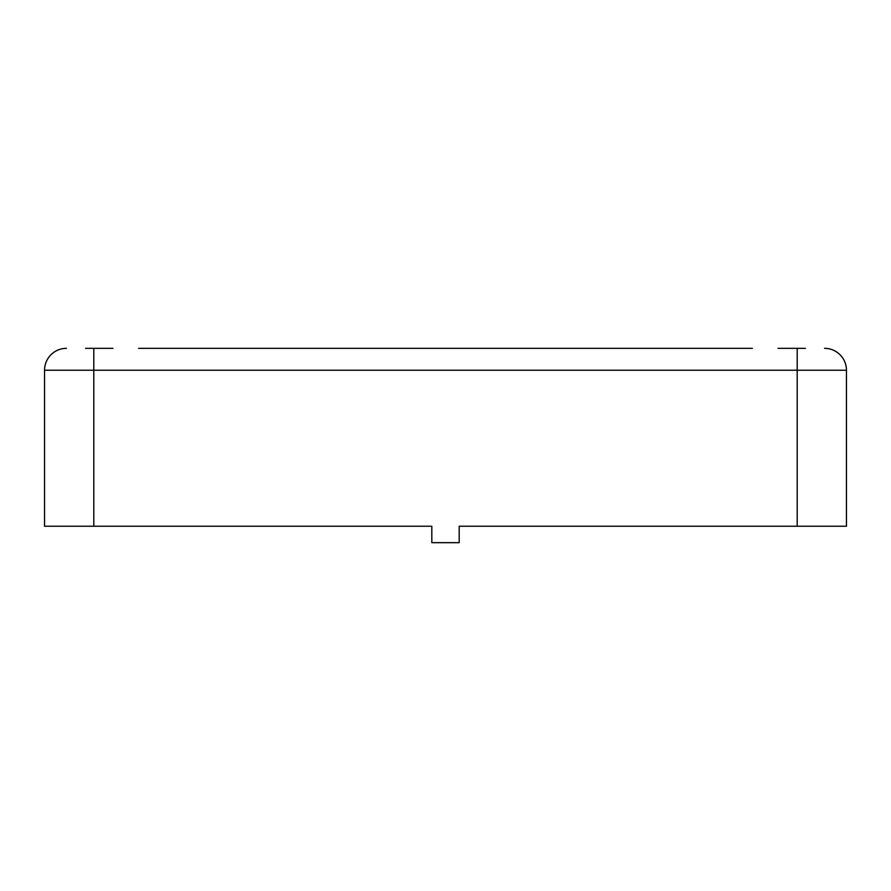 <?xml version="1.0" encoding="UTF-8"?>
<svg xmlns="http://www.w3.org/2000/svg" width="891" height="891" viewBox="0 0 891 891"><rect width="100%" height="100%" fill="white"/><g stroke="black" fill="none" stroke-linecap="round" stroke-linejoin="round"><path stroke-width="1.34" d="M138.606 348.336L752.394 348.336M93.811 348.336L93.811 370.233L846.45 370.233A21.896 21.896 0 0 0 824.554 348.336A21.896 21.896 0 0 1 846.45 370.233L846.45 526.236L459.188 526.236L459.188 542.664L431.812 542.664L431.812 526.236L44.55 526.236L44.55 370.233L93.811 370.233L93.811 526.236M778.032 348.336L805.397 348.336M85.603 348.336L112.968 348.336M44.55 385.291L44.55 409.916M66.446 348.336A21.896 21.896 0 0 0 44.55 370.233A21.896 21.896 0 0 1 66.446 348.336M797.189 348.336L797.189 526.236"/></g></svg>
